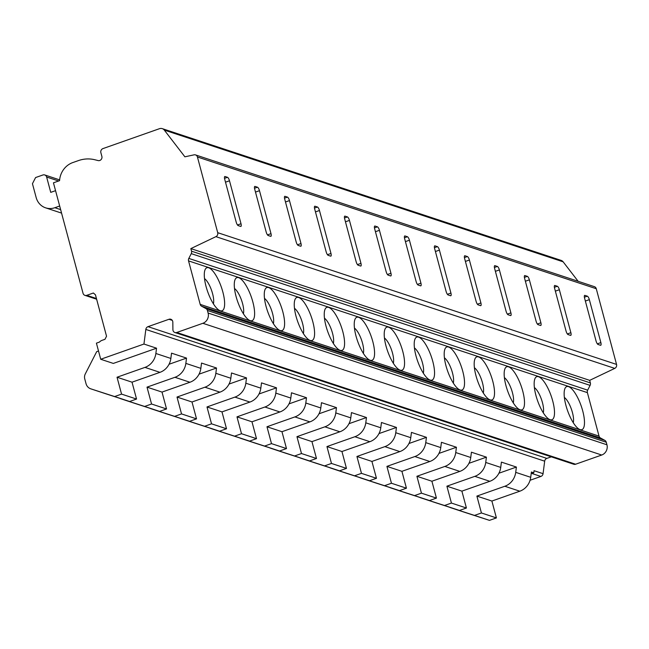<?xml version="1.0" encoding="UTF-8"?>
<svg xmlns="http://www.w3.org/2000/svg" width="649" height="649" viewBox="0 0 649 649"><rect width="100%" height="100%" fill="white"/><g stroke="black" fill="none" stroke-linecap="round" stroke-linejoin="round"><path stroke-width="0.97" d="M551.301 456.831L546.856 458.397A3.261 3.002 -71.7 0 0 544.673 461.179L543.067 473.673A3.261 3.002 108.3 0 1 540.885 476.455L531.888 473.478L533.794 472.805L531.401 472.018L530.72 477.307A16.298 15.024 108.3 0 1 519.817 491.204L491.885 501.044L476.885 496.087L481.42 512.97L474.484 515.411L450.666 507.696A8.153 7.512 108.3 0 1 450.625 507.688A8.153 7.512 108.3 0 1 449.611 507.258M543.067 473.673L534.07 470.703L533.794 472.805M530.72 477.307L515.72 472.35L516.401 467.061L501.409 462.112L500.728 467.402A16.298 15.024 108.3 0 1 489.825 481.298L461.893 491.139L466.42 508.013L459.484 510.455L435.674 502.748A8.153 7.512 108.3 0 1 435.633 502.732A8.153 7.512 108.3 0 1 435.593 502.724M500.728 467.402L485.736 462.445L486.417 457.156L471.425 452.207L470.744 457.496A16.298 15.024 108.3 0 1 459.841 471.401L431.901 481.234L436.436 498.108L421.444 493.159L414.508 495.601L390.69 487.886A8.153 7.512 108.3 0 1 390.649 487.878A8.153 7.512 108.3 0 1 389.635 487.448M470.744 457.496L455.744 452.54L456.425 447.25L441.434 442.302L440.752 447.591A16.298 15.024 108.3 0 1 429.849 461.496L401.918 471.328L406.444 488.202L399.508 490.644L375.69 482.937A8.153 7.512 108.3 0 1 375.657 482.921A8.153 7.512 108.3 0 1 375.617 482.913M440.752 447.591L425.76 442.634L426.442 437.345L411.45 432.396L410.76 437.686A16.298 15.024 108.3 0 1 399.857 451.59L371.926 461.423L376.461 478.297L361.469 473.348L354.524 475.79L330.714 468.075A8.153 7.512 108.3 0 1 330.674 468.067A8.153 7.512 108.3 0 1 329.66 467.637M410.76 437.686L395.768 432.729L396.45 427.44L381.458 422.491L380.776 427.78A16.298 15.024 108.3 0 1 369.873 441.685L341.942 451.517L346.469 468.391L331.477 463.443L324.541 465.885L300.722 458.17A8.153 7.512 108.3 0 1 300.682 458.162A8.153 7.512 108.3 0 1 299.668 457.732M380.776 427.78L365.785 422.824L366.466 417.534L348.975 423.7M311.95 441.612L296.958 436.663L301.485 453.537L316.485 458.486L311.95 441.612L339.881 431.78A16.298 15.024 108.3 0 0 350.784 417.875L351.466 412.586L366.466 417.534M350.784 417.875L335.793 412.918L336.474 407.629L321.482 402.68L320.801 407.97A16.298 15.024 108.3 0 1 309.898 421.874L281.966 431.707L286.493 448.581L271.501 443.632L264.565 446.074L240.747 438.359A8.153 7.512 108.3 0 1 240.706 438.351A8.153 7.512 108.3 0 1 239.692 437.921M320.801 407.97L305.809 403.013L306.49 397.723L288.992 403.889M251.974 421.801L236.982 416.853L241.509 433.727L256.509 438.675L251.974 421.801L279.906 411.969A16.298 15.024 108.3 0 0 290.809 398.064L291.49 392.775L306.49 397.723M290.809 398.064L275.817 393.107L276.498 387.818L261.506 382.869L260.825 388.159A16.298 15.024 108.3 0 1 249.922 402.064L221.99 411.896L226.517 428.77L211.525 423.821L204.589 426.263L180.771 418.548A8.153 7.512 108.3 0 1 180.73 418.54A8.153 7.512 108.3 0 1 179.716 418.11M260.825 388.159L245.825 383.202L246.515 377.913L231.515 372.964L230.833 378.253A16.298 15.024 108.3 0 1 219.93 392.158L191.999 401.991L196.533 418.865L181.533 413.916L174.597 416.358L150.779 408.651A8.153 7.512 108.3 0 1 150.746 408.635A8.153 7.512 108.3 0 1 149.724 408.205M230.833 378.253L215.841 373.297L216.523 368.007L201.531 363.059L200.849 368.348A16.298 15.024 108.3 0 1 189.946 382.253L162.015 392.085L166.542 408.959L151.55 404.011L144.613 406.452L120.795 398.746A8.153 7.512 108.3 0 1 120.755 398.729A8.153 7.512 108.3 0 1 119.74 398.299M200.849 368.348L185.849 363.391L186.531 358.102L171.539 353.153L170.857 358.443A16.298 15.024 108.3 0 1 159.954 372.348L132.023 382.18L136.55 399.054L121.558 394.105L114.622 396.547L90.803 388.84A8.153 7.512 108.3 0 1 90.771 388.824A8.153 7.512 108.3 0 1 86.025 383.656L84.743 378.87A6.531 6.019 108.3 0 1 85.295 373.921L96.685 351.653L98.518 351.004M170.857 358.443L155.865 353.486L156.547 348.197L143.948 344.043L145.83 329.441L544.673 461.179M96.441 298.524L86.779 295.327A3.261 3.002 108.3 0 1 83.04 293.291L53.453 182.815L59.57 180.665A19.559 18.034 108.3 0 1 72.785 162.575L78.399 160.603A32.604 30.057 108.3 0 1 94.9 159.768L98.121 160.571A3.261 3.002 -71.7 0 0 101.869 156.393L100.871 152.685A3.261 3.002 108.3 0 1 102.972 148.589L159.5 128.68A4.892 4.511 108.3 0 1 164.302 130.092L184.892 156.815L194.051 154.843A3.261 3.002 108.3 0 1 197.426 156.985L217.707 232.683A3.261 3.002 108.3 0 1 215.914 236.65L190.838 248.608L191.528 251.179A3.261 3.002 108.3 0 1 191.252 253.645L188.818 258.416A3.261 3.002 -71.7 0 0 188.543 260.89L200.192 304.373A3.261 3.002 -71.7 0 0 201.628 306.239L205.984 308.616A3.261 3.002 108.3 0 1 207.42 310.49L208.11 313.053A8.153 7.512 108.3 0 1 202.869 323.291L176.763 332.483A3.261 3.002 108.3 0 1 172.91 329.619L172.821 322.147A3.261 3.002 -71.7 0 0 168.967 319.284L148.013 326.658A3.261 3.002 -71.7 0 0 145.83 329.441M190.838 248.608L589.681 380.355L590.371 382.918A3.261 3.002 108.3 0 1 590.095 385.384L587.661 390.154A3.261 3.002 -71.7 0 0 587.386 392.629L599.035 436.112A3.261 3.002 -71.7 0 0 600.471 437.978L604.827 440.355A3.261 3.002 108.3 0 1 606.263 442.229L606.953 444.792A8.153 7.512 108.3 0 1 601.712 455.03L575.606 464.222A3.261 3.002 108.3 0 1 573.765 464.254L174.922 332.515M552.729 401.001A22.82 7.204 -109.4 0 1 549.216 419.319A22.82 7.204 -109.4 0 1 535.936 395.452A22.82 7.204 -109.4 0 1 534.922 378.716A22.82 7.204 -109.4 0 1 543.27 380.655A22.82 7.204 -109.4 0 1 552.729 401.001M522.737 391.096A22.82 7.204 -109.4 0 1 519.232 409.414A22.82 7.204 -109.4 0 1 505.944 385.547A22.82 7.204 -109.4 0 1 504.93 368.81A22.82 7.204 -109.4 0 1 513.278 370.749A22.82 7.204 -109.4 0 1 522.737 391.096M492.753 381.19A22.82 7.204 -109.4 0 1 489.241 399.508A22.82 7.204 -109.4 0 1 475.96 375.641A22.82 7.204 -109.4 0 1 474.946 358.905A22.82 7.204 -109.4 0 1 483.294 360.844A22.82 7.204 -109.4 0 1 492.753 381.19M462.761 371.285A22.82 7.204 -109.4 0 1 459.257 389.603A22.82 7.204 -109.4 0 1 445.968 365.736A22.82 7.204 -109.4 0 1 444.954 349.008A22.82 7.204 -109.4 0 1 453.302 350.939A22.82 7.204 -109.4 0 1 462.761 371.285M432.778 361.379A22.82 7.204 -109.4 0 1 429.265 379.697A22.82 7.204 -109.4 0 1 415.985 355.83A22.82 7.204 -109.4 0 1 414.971 339.103A22.82 7.204 -109.4 0 1 423.318 341.033A22.82 7.204 -109.4 0 1 432.778 361.379M402.786 351.474A22.82 7.204 -109.4 0 1 399.281 369.792A22.82 7.204 -109.4 0 1 385.993 345.925A22.82 7.204 -109.4 0 1 384.979 329.197A22.82 7.204 -109.4 0 1 393.326 331.128A22.82 7.204 -109.4 0 1 402.786 351.474M372.802 341.569A22.82 7.204 -109.4 0 1 369.289 359.887A22.82 7.204 -109.4 0 1 356.009 336.02A22.82 7.204 -109.4 0 1 354.995 319.292A22.82 7.204 -109.4 0 1 363.335 321.223A22.82 7.204 -109.4 0 1 372.802 341.569M342.81 331.663A22.82 7.204 -109.4 0 1 339.305 349.981A22.82 7.204 -109.4 0 1 326.017 326.114A22.82 7.204 -109.4 0 1 325.003 309.386A22.82 7.204 -109.4 0 1 333.351 311.317A22.82 7.204 -109.4 0 1 342.81 331.663M312.818 321.758A22.82 7.204 -109.4 0 1 309.313 340.076A22.82 7.204 -109.4 0 1 296.025 316.209A22.82 7.204 -109.4 0 1 295.019 299.481A22.82 7.204 -109.4 0 1 303.359 301.412A22.82 7.204 -109.4 0 1 312.818 321.758M282.834 311.853A22.82 7.204 -109.4 0 1 279.33 330.171A22.82 7.204 -109.4 0 1 266.041 306.304A22.82 7.204 -109.4 0 1 265.027 289.576A22.82 7.204 -109.4 0 1 273.375 291.506A22.82 7.204 -109.4 0 1 282.834 311.853M252.842 301.947A22.82 7.204 -109.4 0 1 249.338 320.265A22.82 7.204 -109.4 0 1 236.049 296.398A22.82 7.204 -109.4 0 1 235.043 279.67A22.82 7.204 -109.4 0 1 243.383 281.601A22.82 7.204 -109.4 0 1 252.842 301.947M222.858 292.042A22.82 7.204 -109.4 0 1 219.346 310.36A22.82 7.204 -109.4 0 1 206.066 286.493A22.82 7.204 -109.4 0 1 205.052 269.765A22.82 7.204 -109.4 0 1 213.399 271.696A22.82 7.204 -109.4 0 1 222.858 292.042M582.713 410.906A22.82 7.204 -109.4 0 1 579.208 429.224A22.82 7.204 -109.4 0 1 565.92 405.357A22.82 7.204 -109.4 0 1 564.906 388.621A22.82 7.204 -109.4 0 1 573.254 390.56A22.82 7.204 -109.4 0 1 582.713 410.906M564.37 397.448A14.667 4.632 -109.4 0 1 572.418 412.48A14.667 4.632 -109.4 0 1 573.262 422.686M534.378 387.542A14.667 4.632 -109.4 0 1 542.434 402.575A14.667 4.632 -109.4 0 1 543.27 412.78M504.395 377.637A14.667 4.632 -109.4 0 1 512.442 392.669A14.667 4.632 -109.4 0 1 513.286 402.875M474.403 367.732A14.667 4.632 -109.4 0 1 482.458 382.764A14.667 4.632 -109.4 0 1 483.294 392.969M444.419 357.826A14.667 4.632 -109.4 0 1 452.467 372.859A14.667 4.632 -109.4 0 1 453.31 383.064M414.427 347.921A14.667 4.632 -109.4 0 1 422.483 362.953A14.667 4.632 -109.4 0 1 423.318 373.159M384.443 338.015A14.667 4.632 -109.4 0 1 392.491 353.048A14.667 4.632 -109.4 0 1 393.335 363.262M354.451 328.11A14.667 4.632 -109.4 0 1 362.507 343.143A14.667 4.632 -109.4 0 1 363.343 353.356M324.468 318.205A14.667 4.632 -109.4 0 1 332.515 333.237A14.667 4.632 -109.4 0 1 333.351 343.451M294.476 308.299A14.667 4.632 -109.4 0 1 302.531 323.332A14.667 4.632 -109.4 0 1 303.367 333.545M264.492 298.394A14.667 4.632 -109.4 0 1 272.539 313.426A14.667 4.632 -109.4 0 1 273.375 323.64M234.5 288.489A14.667 4.632 -109.4 0 1 242.556 303.521A14.667 4.632 -109.4 0 1 243.391 313.735M204.508 278.583A14.667 4.632 -109.4 0 1 212.564 293.616A14.667 4.632 -109.4 0 1 213.399 303.829M195.527 154.916L594.37 286.655A3.261 3.002 108.3 0 1 596.269 288.724L616.55 364.422A3.261 3.002 108.3 0 1 614.757 368.389L589.681 380.355M570.495 335.371A3.261 1.03 70.6 0 0 570.755 335.371A3.261 1.03 70.6 0 0 570.877 332.694L559.365 289.738A3.261 1.03 70.6 0 0 557.345 286.274L554.944 285.479A3.261 1.03 70.6 0 0 554.684 285.471A3.261 1.03 70.6 0 0 554.562 288.148L566.074 331.112A3.261 1.03 70.6 0 0 568.102 334.576L570.495 335.371M540.512 325.465A3.261 1.03 70.6 0 0 540.771 325.465A3.261 1.03 70.6 0 0 540.885 322.788L529.373 279.833A3.261 1.03 70.6 0 0 527.353 276.369L524.952 275.574A3.261 1.03 70.6 0 0 524.692 275.565A3.261 1.03 70.6 0 0 524.579 278.243L536.09 321.206A3.261 1.03 70.6 0 0 538.11 324.67L540.512 325.465M510.52 315.56A3.261 1.03 70.6 0 0 510.779 315.56A3.261 1.03 70.6 0 0 510.901 312.883L499.389 269.927A3.261 1.03 70.6 0 0 497.369 266.463L494.968 265.668A3.261 1.03 70.6 0 0 494.708 265.66A3.261 1.03 70.6 0 0 494.587 268.337L506.098 311.301A3.261 1.03 70.6 0 0 508.126 314.765L510.52 315.56M480.536 305.655A3.261 1.03 70.6 0 0 480.795 305.655A3.261 1.03 70.6 0 0 480.909 302.978L469.397 260.022A3.261 1.03 70.6 0 0 467.377 256.558L464.976 255.763A3.261 1.03 70.6 0 0 464.716 255.755A3.261 1.03 70.6 0 0 464.603 258.432L476.115 301.396A3.261 1.03 70.6 0 0 478.135 304.86L480.536 305.655M450.544 295.749A3.261 1.03 70.6 0 0 450.804 295.757A3.261 1.03 70.6 0 0 450.925 293.072L439.414 250.116A3.261 1.03 70.6 0 0 437.385 246.652L434.992 245.857A3.261 1.03 70.6 0 0 434.733 245.849A3.261 1.03 70.6 0 0 434.611 248.526L446.123 291.49A3.261 1.03 70.6 0 0 448.143 294.954L450.544 295.749M420.56 285.844A3.261 1.03 70.6 0 0 420.82 285.852A3.261 1.03 70.6 0 0 420.933 283.167L409.422 240.211A3.261 1.03 70.6 0 0 407.402 236.747L405 235.952A3.261 1.03 70.6 0 0 404.741 235.944A3.261 1.03 70.6 0 0 404.627 238.621L416.139 281.585A3.261 1.03 70.6 0 0 418.159 285.049L420.56 285.844M390.568 275.939A3.261 1.03 70.6 0 0 390.828 275.947A3.261 1.03 70.6 0 0 390.949 273.261L379.438 230.306A3.261 1.03 70.6 0 0 377.41 226.842L375.017 226.047A3.261 1.03 70.6 0 0 374.757 226.039A3.261 1.03 70.6 0 0 374.635 228.716L386.147 271.68A3.261 1.03 70.6 0 0 388.167 275.144L390.568 275.939M360.584 266.033A3.261 1.03 70.6 0 0 360.844 266.041A3.261 1.03 70.6 0 0 360.958 263.356L349.446 220.4A3.261 1.03 70.6 0 0 347.426 216.936L345.025 216.141A3.261 1.03 70.6 0 0 344.765 216.133A3.261 1.03 70.6 0 0 344.651 218.81L356.163 261.774A3.261 1.03 70.6 0 0 358.183 265.238L360.584 266.033M330.592 256.128A3.261 1.03 70.6 0 0 330.852 256.136A3.261 1.03 70.6 0 0 330.974 253.451L319.462 210.495A3.261 1.03 70.6 0 0 317.434 207.031L315.041 206.236A3.261 1.03 70.6 0 0 314.773 206.228A3.261 1.03 70.6 0 0 314.66 208.905L326.171 251.869A3.261 1.03 70.6 0 0 328.191 255.333L330.592 256.128M300.601 246.222A3.261 1.03 70.6 0 0 300.868 246.231A3.261 1.03 70.6 0 0 300.982 243.545L289.47 200.59A3.261 1.03 70.6 0 0 287.45 197.126L285.049 196.331A3.261 1.03 70.6 0 0 284.789 196.323A3.261 1.03 70.6 0 0 284.676 199L296.187 241.963A3.261 1.03 70.6 0 0 298.207 245.427L300.601 246.222M270.617 236.317A3.261 1.03 70.6 0 0 270.876 236.325A3.261 1.03 70.6 0 0 270.99 233.64L259.478 190.684A3.261 1.03 70.6 0 0 257.458 187.22L255.065 186.425A3.261 1.03 70.6 0 0 254.797 186.417A3.261 1.03 70.6 0 0 254.684 189.094L266.195 232.058A3.261 1.03 70.6 0 0 268.215 235.522L270.617 236.317M240.625 226.412A3.261 1.03 70.6 0 0 240.893 226.42A3.261 1.03 70.6 0 0 241.006 223.735L229.495 180.779A3.261 1.03 70.6 0 0 227.474 177.315L225.073 176.52A3.261 1.03 70.6 0 0 224.814 176.512A3.261 1.03 70.6 0 0 224.692 179.189L236.204 222.153A3.261 1.03 70.6 0 0 238.232 225.617L240.625 226.412M600.487 345.276A3.261 1.03 70.6 0 0 600.747 345.276A3.261 1.03 70.6 0 0 600.86 342.599L589.349 299.643A3.261 1.03 70.6 0 0 587.329 296.179L584.927 295.384A3.261 1.03 70.6 0 0 584.668 295.376A3.261 1.03 70.6 0 0 584.554 298.053L596.066 341.017A3.261 1.03 70.6 0 0 598.086 344.481L600.487 345.276M162.266 128.64L561.109 260.379A4.892 4.511 108.3 0 1 563.145 261.831L578.145 281.301M59.667 206.017L54.849 207.712A16.298 15.024 108.3 0 1 45.625 207.842A16.298 15.024 108.3 0 1 36.149 197.507L32.45 183.699L35.59 177.55L42.891 174.987A3.261 3.002 108.3 0 1 46.631 177.023L50.744 192.364L55.563 190.668M156.547 348.197L113.315 363.424L100.717 359.262L96.417 343.151L99.435 342.088A6.531 6.019 108.3 0 1 102.039 340.344L104.968 339.313L106.541 336.223L95.444 294.8L93.367 293.007L86.779 295.327M516.401 467.061L498.911 473.226M515.72 472.35A16.298 15.024 108.3 0 1 504.817 486.255L476.885 496.087M486.417 457.156L468.927 463.321M485.736 462.445A16.298 15.024 108.3 0 1 474.833 476.35L446.901 486.182L451.428 503.064L444.492 505.506L420.674 497.791A8.153 7.512 108.3 0 1 420.633 497.783A8.153 7.512 108.3 0 1 419.619 497.353M61.558 213.075A16.298 15.024 108.3 0 1 60.625 212.799L45.625 207.842M456.425 447.25L438.935 453.416M455.744 452.54A16.298 15.024 108.3 0 1 444.841 466.444L416.909 476.277L421.444 493.159M466.42 508.013L451.428 503.064M461.893 491.139L446.901 486.182M431.901 481.234L416.909 476.277M406.444 488.202L391.452 483.254L384.516 485.695L360.698 477.98A8.153 7.512 108.3 0 1 360.657 477.972A8.153 7.512 108.3 0 1 359.643 477.542M401.918 471.328L386.926 466.38L391.452 483.254M371.926 461.423L356.934 456.474L361.469 473.348M341.942 451.517L326.95 446.569L331.477 463.443M281.966 431.707L266.974 426.758L271.501 443.632M221.99 411.896L206.99 406.947L211.525 423.821M191.999 401.991L177.007 397.042L181.533 413.916M162.015 392.085L147.015 387.137L151.55 404.011M132.023 382.18L117.031 377.231L121.558 394.105M491.885 501.044L496.412 517.918L481.42 512.97M425.76 442.634A16.298 15.024 108.3 0 1 414.857 456.539L386.926 466.38M395.768 432.729A16.298 15.024 108.3 0 1 384.865 446.634L356.934 456.474M365.785 422.824A16.298 15.024 108.3 0 1 354.881 436.728L326.95 446.569M335.793 412.918A16.298 15.024 108.3 0 1 324.889 426.823L296.958 436.663M305.809 403.013A16.298 15.024 108.3 0 1 294.906 416.918L266.974 426.758M275.817 393.107A16.298 15.024 108.3 0 1 264.914 407.012L236.982 416.853M245.825 383.202A16.298 15.024 108.3 0 1 234.922 397.107L206.99 406.947M215.841 373.297A16.298 15.024 108.3 0 1 204.938 387.202L177.007 397.042M185.849 363.391A16.298 15.024 108.3 0 1 174.946 377.296L147.015 387.137M155.865 353.486A16.298 15.024 108.3 0 1 144.962 367.391L117.031 377.231M436.436 498.108L429.5 500.549L405.682 492.842A8.153 7.512 108.3 0 1 405.641 492.826A8.153 7.512 108.3 0 1 405.601 492.818M496.412 517.918L489.476 520.36L465.658 512.653A8.153 7.512 108.3 0 1 465.617 512.637A8.153 7.512 108.3 0 1 465.576 512.629M540.885 476.455L530.071 480.26M100.717 359.262L143.948 344.043M459.484 510.455L444.492 505.506M429.5 500.549L414.508 495.601M399.508 490.644L384.516 485.695M376.461 478.297L369.524 480.739L354.524 475.79M346.469 468.391L339.532 470.833L324.541 465.885M301.485 453.537L294.549 455.979L270.738 448.264A8.153 7.512 108.3 0 1 270.698 448.256A8.153 7.512 108.3 0 1 269.684 447.826M316.485 458.486L309.549 460.928L294.549 455.979M286.493 448.581L279.557 451.023L264.565 446.074M241.509 433.727L234.573 436.169L210.763 428.454A8.153 7.512 108.3 0 1 210.722 428.445A8.153 7.512 108.3 0 1 209.7 428.016M256.509 438.675L249.573 441.117L234.573 436.169M226.517 428.77L219.581 431.212L204.589 426.263M196.533 418.865L189.589 421.306L174.597 416.358M166.542 408.959L159.605 411.401L144.613 406.452M136.55 399.054L129.613 401.496L114.622 396.547M489.476 520.36L474.484 515.411M369.524 480.739L345.706 473.032A8.153 7.512 108.3 0 1 345.666 473.016A8.153 7.512 108.3 0 1 345.625 473.007M339.532 470.833L315.714 463.126A8.153 7.512 108.3 0 1 315.682 463.11A8.153 7.512 108.3 0 1 315.641 463.102M309.549 460.928L285.73 453.221A8.153 7.512 108.3 0 1 285.69 453.205A8.153 7.512 108.3 0 1 285.649 453.197M279.557 451.023L255.738 443.316A8.153 7.512 108.3 0 1 255.698 443.299A8.153 7.512 108.3 0 1 255.665 443.291M249.573 441.117L225.755 433.41A8.153 7.512 108.3 0 1 225.714 433.394A8.153 7.512 108.3 0 1 225.674 433.386M219.581 431.212L195.763 423.505A8.153 7.512 108.3 0 1 195.722 423.489A8.153 7.512 108.3 0 1 195.69 423.481M189.589 421.306L165.779 413.6A8.153 7.512 108.3 0 1 165.738 413.583A8.153 7.512 108.3 0 1 165.698 413.575M159.605 411.401L135.787 403.694A8.153 7.512 108.3 0 1 135.746 403.678A8.153 7.512 108.3 0 1 135.706 403.67M129.613 401.496L105.803 393.789A8.153 7.512 108.3 0 1 105.763 393.773A8.153 7.512 108.3 0 1 105.722 393.765M426.442 437.345L408.951 443.51M396.45 427.44L378.959 433.605M336.474 407.629L318.983 413.794M276.498 387.818L259.008 393.984M246.515 377.913L229.016 384.078M216.523 368.007L199.032 374.173M186.531 358.102L169.04 364.267M148.013 326.658L546.856 458.397M168.967 319.284L172.277 320.371M176.763 332.483L575.606 464.222M202.869 323.291L601.712 455.03M208.11 313.053L606.953 444.792M207.42 310.49L606.263 442.229M205.984 308.616L604.827 440.355M201.628 306.239L600.471 437.978M200.192 304.373L599.035 436.112M188.543 260.89L587.386 392.629M188.818 258.416L587.661 390.154M191.252 253.645L590.095 385.384M191.528 251.179L590.371 382.918M215.914 236.65L614.757 368.389M217.707 232.683L616.55 364.422M596.269 288.724L197.426 156.985M600.86 342.599L597.348 343.84M584.927 295.384L584.473 295.546M587.329 296.179L584.376 297.218M589.349 299.643L585.357 301.047M570.877 332.694L567.364 333.935M554.944 285.479L554.481 285.641M557.345 286.274L554.384 287.312M559.365 289.738L555.366 291.141M540.885 322.788L537.372 324.029M524.952 275.574L524.497 275.736M527.353 276.369L524.4 277.407M529.373 279.833L525.382 281.236M510.901 312.883L507.388 314.124M494.968 265.668L494.506 265.83M497.369 266.463L494.408 267.502M499.389 269.927L495.39 271.331M480.909 302.978L477.396 304.219M464.976 255.763L464.522 255.925M467.377 256.558L464.416 257.596M469.397 260.022L465.406 261.425M450.925 293.072L447.412 294.313M434.992 245.857L434.53 246.02M437.385 246.652L434.432 247.691M439.414 250.116L435.414 251.52M420.933 283.167L417.421 284.408M405 235.952L404.546 236.114M407.402 236.747L404.441 237.785M409.422 240.211L405.43 241.615M390.949 273.261L387.437 274.503M375.017 226.047L374.554 226.209M377.41 226.842L374.457 227.88M379.438 230.306L375.438 231.709M360.958 263.356L357.445 264.597M345.025 216.141L344.562 216.304M347.426 216.936L344.465 217.975M349.446 220.4L345.446 221.804M330.974 253.451L327.461 254.692M315.041 206.236L314.578 206.398M317.434 207.031L314.481 208.069M319.462 210.495L315.463 211.898M300.982 243.545L297.469 244.787M285.049 196.331L284.587 196.493M287.45 197.126L284.489 198.164M289.47 200.59L285.471 201.993M270.99 233.64L267.477 234.881M255.065 186.425L254.603 186.588M257.458 187.22L254.505 188.259M259.478 190.684L255.487 192.088M241.006 223.735L237.493 224.976M225.073 176.52L224.611 176.682M227.474 177.315L224.513 178.353M229.495 180.779L225.495 182.182M164.302 130.092L563.145 261.831M60.633 209.619L54.849 207.712M58.637 180.99L46.631 177.023M489.825 481.298L474.833 476.35M459.841 471.401L444.841 466.444M429.849 461.496L414.857 456.539M399.857 451.59L384.865 446.634M369.873 441.685L354.881 436.728M339.881 431.78L324.889 426.823M309.898 421.874L294.906 416.918M279.906 411.969L264.914 407.012M249.922 402.064L234.922 397.107M219.93 392.158L204.938 387.202M189.946 382.253L174.946 377.296M159.954 372.348L144.962 367.391M519.817 491.204L504.817 486.255M435.674 502.748L420.674 497.791M405.682 492.842L390.69 487.886M375.69 482.937L360.698 477.98M345.706 473.032L330.714 468.075M315.714 463.126L300.722 458.17M285.73 453.221L270.738 448.264M255.738 443.316L240.747 438.359M225.755 433.41L210.763 428.454M195.763 423.505L180.771 418.548M165.779 413.6L150.779 408.651M135.787 403.694L120.795 398.746M105.803 393.789L90.803 388.84M465.658 512.653L450.666 507.696M44.732 174.954L59.635 179.878M84.938 295.36L96.628 299.221M420.633 497.783L435.633 502.732M390.649 487.878L405.641 492.826M360.657 477.972L375.657 482.921M330.674 468.067L345.666 473.016M300.682 458.162L315.682 463.11M270.698 448.256L285.69 453.205M240.706 438.351L255.698 443.299M210.722 428.445L225.714 433.394M180.73 418.54L195.722 423.489M150.746 408.635L165.738 413.583M120.755 398.729L135.746 403.678M90.771 388.824L105.763 393.773M450.625 507.688L465.617 512.637"/></g></svg>
